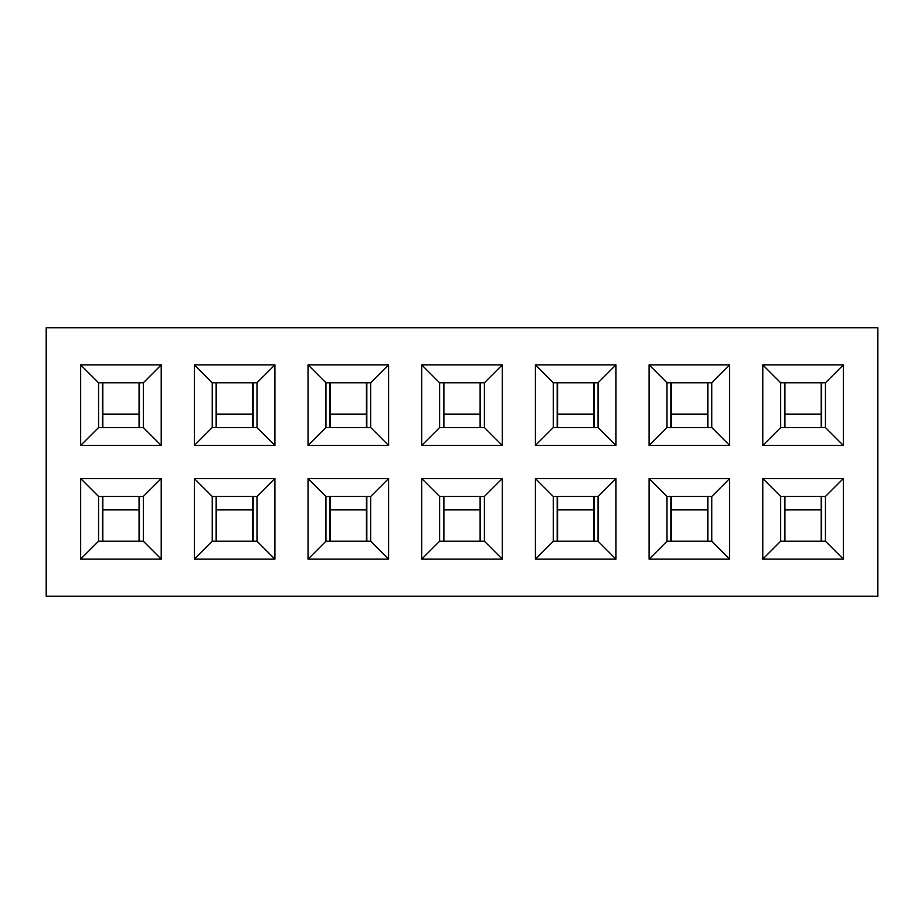 <?xml version="1.0" encoding="UTF-8"?>
<svg xmlns="http://www.w3.org/2000/svg" width="924" height="924" viewBox="0 0 924 924"><rect width="100%" height="100%" fill="white"/><g stroke="black" fill="none" stroke-linecap="round" stroke-linejoin="round"><path stroke-width="1.39" d="M843.335 559.124L762.774 559.124L762.774 478.563L843.335 478.563L843.335 559.124L825.432 541.221L825.432 496.465L780.676 496.465L780.676 541.221L825.432 541.221M615.962 559.124L535.4 559.124L535.4 478.563L615.962 478.563L615.962 559.124L598.059 541.221L598.059 496.465L553.303 496.465L553.303 541.221L598.059 541.221M388.6 559.124L308.038 559.124L308.038 478.563L388.6 478.563L388.6 559.124L370.697 541.221L370.697 496.465L325.941 496.465L325.941 541.221L370.697 541.221M843.335 445.437L762.774 445.437L762.774 364.876L843.335 364.876L843.335 445.437L825.432 427.535L825.432 382.779L780.676 382.779L780.676 427.535L825.432 427.535M615.962 445.437L535.4 445.437L535.4 364.876L615.962 364.876L615.962 445.437L598.059 427.535L598.059 382.779L553.303 382.779L553.303 427.535L598.059 427.535M388.6 445.437L308.038 445.437L308.038 364.876L388.6 364.876L388.6 445.437L370.697 427.535L370.697 382.779L325.941 382.779L325.941 427.535L370.697 427.535M161.226 559.124L80.665 559.124L80.665 478.563L161.226 478.563L161.226 559.124L143.324 541.221L143.324 496.465L98.568 496.465L98.568 541.221L143.324 541.221M46.2 327.731L877.8 327.731L877.8 596.269L46.2 596.269L46.2 327.731M161.226 445.437L80.665 445.437L80.665 364.876L161.226 364.876L161.226 445.437L143.324 427.535L143.324 382.779L98.568 382.779L98.568 427.535L143.324 427.535M274.913 445.437L194.352 445.437L194.352 364.876L274.913 364.876L274.913 445.437L257.011 427.535L257.011 382.779L212.254 382.779L212.254 427.535L257.011 427.535M502.286 445.437L421.714 445.437L421.714 364.876L502.286 364.876L502.286 445.437L484.384 427.535L484.384 382.779L439.616 382.779L439.616 427.535L484.384 427.535M729.648 445.437L649.087 445.437L649.087 364.876L729.648 364.876L729.648 445.437L711.746 427.535L711.746 382.779L666.989 382.779L666.989 427.535L711.746 427.535M274.913 559.124L194.352 559.124L194.352 478.563L274.913 478.563L274.913 559.124L257.011 541.221L257.011 496.465L212.254 496.465L212.254 541.221L257.011 541.221M502.286 559.124L421.714 559.124L421.714 478.563L502.286 478.563L502.286 559.124L484.384 541.221L484.384 496.465L439.616 496.465L439.616 541.221L484.384 541.221M729.648 559.124L649.087 559.124L649.087 478.563L729.648 478.563L729.648 559.124L711.746 541.221L711.746 496.465L666.989 496.465L666.989 541.221L711.746 541.221M143.324 382.779L161.226 364.876M98.568 427.535L80.665 445.437M80.665 364.876L98.568 382.779M161.226 478.563L143.324 496.465M98.568 541.221L80.665 559.124M80.665 478.563L98.568 496.465M257.011 382.779L274.913 364.876M212.254 427.535L194.352 445.437M194.352 364.876L212.254 382.779M370.697 382.779L388.6 364.876M325.941 427.535L308.038 445.437M308.038 364.876L325.941 382.779M484.384 382.779L502.286 364.876M439.616 427.535L421.714 445.437M421.714 364.876L439.616 382.779M598.059 382.779L615.962 364.876M553.303 427.535L535.4 445.437M535.4 364.876L553.303 382.779M711.746 382.779L729.648 364.876M666.989 427.535L649.087 445.437M649.087 364.876L666.989 382.779M825.432 382.779L843.335 364.876M780.676 427.535L762.774 445.437M762.774 364.876L780.676 382.779M274.913 478.563L257.011 496.465M212.254 541.221L194.352 559.124M194.352 478.563L212.254 496.465M388.6 478.563L370.697 496.465M325.941 541.221L308.038 559.124M308.038 478.563L325.941 496.465M502.286 478.563L484.384 496.465M439.616 541.221L421.714 559.124M421.714 478.563L439.616 496.465M615.962 478.563L598.059 496.465M553.303 541.221L535.4 559.124M535.4 478.563L553.303 496.465M729.648 478.563L711.746 496.465M666.989 541.221L649.087 559.124M649.087 478.563L666.989 496.465M843.335 478.563L825.432 496.465M780.676 541.221L762.774 559.124M762.774 478.563L780.676 496.465M102.818 414.114L139.074 414.114M139.074 509.886L102.818 509.886M216.505 414.114L252.749 414.114M252.749 509.886L216.505 509.886M330.191 414.114L366.435 414.114M443.878 414.114L480.122 414.114M366.435 509.886L330.191 509.886M480.122 509.886L443.878 509.886M557.565 414.114L593.809 414.114M593.809 509.886L557.565 509.886M671.251 414.114L707.495 414.114M784.926 414.114L821.182 414.114M707.495 509.886L671.251 509.886M821.182 509.886L784.926 509.886M139.455 427.535L139.455 382.779M102.437 427.535L102.437 382.779M102.437 496.465L102.437 541.221M139.455 496.465L139.455 541.221M253.141 427.535L253.141 382.779M216.124 427.535L216.124 382.779M216.124 496.465L216.124 541.221M253.141 496.465L253.141 541.221M366.828 427.535L366.828 382.779M329.799 427.535L329.799 382.779M480.515 427.535L480.515 382.779M443.485 427.535L443.485 382.779M329.799 496.465L329.799 541.221M366.828 496.465L366.828 541.221M443.485 496.465L443.485 541.221M480.515 496.465L480.515 541.221M594.201 427.535L594.201 382.779M557.172 427.535L557.172 382.779M557.172 496.465L557.172 541.221M594.201 496.465L594.201 541.221M707.876 427.535L707.876 382.779M670.859 427.535L670.859 382.779M821.563 427.535L821.563 382.779M784.545 427.535L784.545 382.779M670.859 496.465L670.859 541.221M707.876 496.465L707.876 541.221M784.545 496.465L784.545 541.221M821.563 496.465L821.563 541.221M139.074 427.535L139.074 382.779M102.818 427.535L102.818 382.779M102.818 496.465L102.818 541.221M139.074 496.465L139.074 541.221M252.749 427.535L252.749 382.779M216.505 427.535L216.505 382.779M216.505 496.465L216.505 541.221M252.749 496.465L252.749 541.221M366.435 427.535L366.435 382.779M330.191 427.535L330.191 382.779M480.122 427.535L480.122 382.779M443.878 427.535L443.878 382.779M330.191 496.465L330.191 541.221M366.435 496.465L366.435 541.221M443.878 496.465L443.878 541.221M480.122 496.465L480.122 541.221M593.809 427.535L593.809 382.779M557.565 427.535L557.565 382.779M557.565 496.465L557.565 541.221M593.809 496.465L593.809 541.221M707.495 427.535L707.495 382.779M671.251 427.535L671.251 382.779M821.182 427.535L821.182 382.779M784.926 427.535L784.926 382.779M671.251 496.465L671.251 541.221M707.495 496.465L707.495 541.221M784.926 496.465L784.926 541.221M821.182 496.465L821.182 541.221"/></g></svg>
